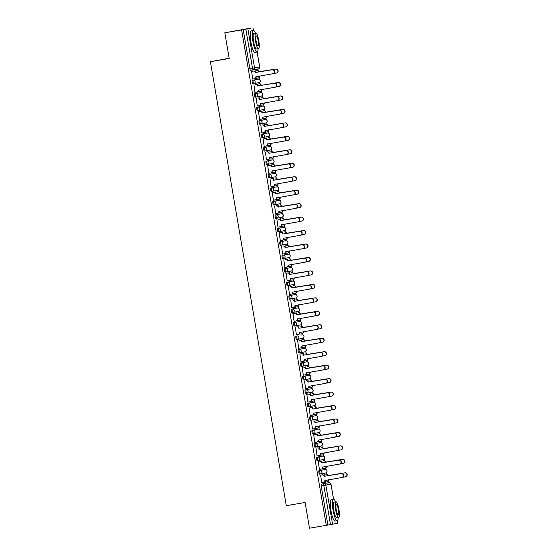 <?xml version="1.0" encoding="UTF-8"?>
<svg xmlns="http://www.w3.org/2000/svg" width="556" height="556" viewBox="0 0 556 556"><rect width="100%" height="100%" fill="white"/><g stroke="black" fill="none" stroke-linecap="round" stroke-linejoin="round"><path stroke-width="0.83" d="M324.065 469.688L318.97 470.696A1.751 0.368 80.4 0 0 318.908 472.489A1.751 0.368 80.4 0 0 319.554 474.143A1.751 0.368 80.4 0 0 319.561 474.143L320.485 473.99A1.751 0.368 -99.6 0 1 319.832 472.336A1.751 0.368 -99.6 0 1 319.895 470.536L324.989 469.528A1.751 0.368 -99.6 0 1 324.996 469.528L324.996 469.528A1.751 1.71 -101.2 0 1 326.977 470.974A1.751 1.71 -101.2 0 1 325.628 472.975A1.751 1.751 0 0 0 327.011 470.939A1.751 1.751 0 0 0 324.996 469.528M321.764 456.226L316.67 457.234A1.751 0.368 80.4 0 0 316.6 459.034A1.751 0.368 80.4 0 0 317.254 460.688A1.751 0.368 80.4 0 0 317.261 460.688L318.185 460.528A1.751 0.368 -99.6 0 1 317.532 458.874A1.751 0.368 -99.6 0 1 317.594 457.074L322.688 456.073A1.751 0.368 -99.6 0 1 322.695 456.073L322.695 456.073A1.751 1.71 -101.2 0 1 324.676 457.512A1.751 1.71 -101.2 0 1 323.328 459.513A1.751 1.751 0 0 0 324.711 457.484A1.751 1.751 0 0 0 322.695 456.073M319.464 442.771L314.369 443.778A1.751 0.368 80.4 0 0 314.3 445.571A1.751 0.368 80.4 0 0 314.953 447.226A1.751 0.368 80.4 0 0 314.96 447.226L315.884 447.066A1.751 0.368 -99.6 0 1 315.231 445.412A1.751 0.368 -99.6 0 1 315.294 443.618L320.388 442.611A1.751 0.368 -99.6 0 1 320.395 442.611L320.395 442.611A1.751 1.71 -101.2 0 1 322.376 444.049A1.751 1.71 -101.2 0 1 321.027 446.058A1.751 1.751 0 0 0 322.41 444.022A1.751 1.751 0 0 0 320.395 442.611M317.163 429.308L312.069 430.316A1.751 0.368 80.4 0 0 311.999 432.109A1.751 0.368 80.4 0 0 312.653 433.763A1.751 0.368 80.4 0 0 312.66 433.763L313.584 433.61A1.751 0.368 -99.6 0 1 312.931 431.956A1.751 0.368 -99.6 0 1 312.993 430.156L318.088 429.156A1.751 0.368 -99.6 0 1 318.095 429.149L317.163 429.308L318.095 429.149A1.751 1.71 -101.2 0 1 320.075 430.594A1.751 1.71 -101.2 0 1 318.727 432.596A1.751 1.751 0 0 0 320.11 430.559A1.751 1.751 0 0 0 318.095 429.149M314.863 415.853L309.768 416.854A1.751 0.368 80.4 0 0 309.699 418.654A1.751 0.368 80.4 0 0 310.352 420.308A1.751 0.368 80.4 0 0 310.359 420.308L311.284 420.148A1.751 0.368 -99.6 0 1 310.63 418.494A1.751 0.368 -99.6 0 1 310.693 416.701L315.787 415.693A1.751 0.368 -99.6 0 1 315.794 415.693L314.863 415.846A1.751 0.368 80.4 0 0 314.863 415.853L315.787 415.693A1.751 1.71 -101.2 0 1 317.775 417.132A1.751 1.71 -101.2 0 1 316.427 419.134A1.751 1.751 0 0 0 317.803 417.104A1.751 1.751 0 0 0 315.794 415.693M312.562 402.391L307.468 403.399A1.751 0.368 80.4 0 0 307.399 405.192A1.751 0.368 80.4 0 0 308.052 406.846A1.751 0.368 80.4 0 0 308.059 406.846L308.983 406.693A1.751 0.368 -99.6 0 1 308.983 406.693A1.751 0.368 -99.6 0 1 308.33 405.032A1.751 0.368 -99.6 0 1 308.392 403.239L313.487 402.231A1.751 0.368 -99.6 0 1 313.494 402.231L313.494 402.231A1.751 1.71 -101.2 0 1 315.474 403.67A1.751 1.71 -101.2 0 1 314.119 405.678A1.751 1.751 0 0 0 315.502 403.642A1.751 1.751 0 0 0 313.494 402.231M310.262 388.929L305.168 389.937A1.751 0.368 80.4 0 0 305.098 391.73A1.751 0.368 80.4 0 0 305.751 393.391A1.751 0.368 80.4 0 0 305.758 393.391L306.683 393.231A1.751 0.368 -99.6 0 1 306.029 391.577A1.751 0.368 -99.6 0 1 306.092 389.777L311.186 388.776A1.751 0.368 -99.6 0 1 311.193 388.776L311.193 388.776A1.751 1.71 -101.2 0 1 313.167 390.215A1.751 1.71 -101.2 0 1 311.819 392.216A1.751 1.751 0 0 0 313.202 390.18A1.751 1.751 0 0 0 311.193 388.776M307.961 375.474L302.867 376.475A1.751 0.368 80.4 0 0 302.798 378.275A1.751 0.368 80.4 0 0 303.451 379.929A1.751 0.368 80.4 0 0 303.458 379.929L304.382 379.769A1.751 0.368 -99.6 0 1 303.729 378.115A1.751 0.368 -99.6 0 1 303.791 376.322L307.961 375.474A1.751 0.368 80.4 0 0 307.961 375.474L308.886 375.314A1.751 1.71 -101.2 0 1 310.867 376.753A1.751 1.71 -101.2 0 1 309.518 378.754A1.751 1.751 0 0 0 310.901 376.725A1.751 1.751 0 0 0 308.886 375.314M305.661 362.012L300.567 363.019A1.751 0.368 80.4 0 0 300.497 364.812A1.751 0.368 80.4 0 0 301.15 366.467L302.082 366.314A1.751 0.368 -99.6 0 1 301.428 364.653A1.751 0.368 -99.6 0 1 301.491 362.859L306.585 361.852A1.751 1.71 -101.2 0 1 308.566 363.29A1.751 1.71 -101.2 0 1 307.218 365.299A1.751 1.751 0 0 0 308.601 363.263A1.751 1.751 0 0 0 306.585 361.852M303.361 348.549L298.266 349.557A1.751 0.368 80.4 0 0 298.197 351.357A1.751 0.368 80.4 0 0 298.85 353.011L299.781 352.851A1.751 0.368 -99.6 0 1 299.128 351.197A1.751 0.368 -99.6 0 1 299.191 349.397L304.285 348.397A1.751 1.71 -101.2 0 1 306.266 349.835A1.751 1.71 -101.2 0 1 304.917 351.837A1.751 1.751 0 0 0 306.3 349.8A1.751 1.751 0 0 0 304.285 348.397M296.55 339.549L297.481 339.389A1.751 0.368 -99.6 0 1 296.828 337.735A1.751 0.368 -99.6 0 1 296.89 335.942L295.966 336.095A1.751 0.368 80.4 0 0 295.896 337.895A1.751 0.368 80.4 0 0 296.55 339.549L297.474 339.389M298.753 321.632L293.658 322.64A1.751 0.368 80.4 0 0 293.596 324.433A1.751 0.368 80.4 0 0 294.249 326.087L295.18 325.934A1.751 0.368 -99.6 0 1 294.527 324.28A1.751 0.368 -99.6 0 1 294.59 322.48L298.76 321.632A1.751 0.368 80.4 0 0 298.753 321.632L299.684 321.472A1.751 1.71 -101.2 0 1 301.665 322.911A1.751 1.71 -101.2 0 1 300.316 324.919A1.751 1.751 0 0 0 301.7 322.883A1.751 1.751 0 0 0 299.684 321.472M296.452 308.17L291.358 309.178A1.751 0.368 80.4 0 0 291.295 310.978A1.751 0.368 80.4 0 0 291.949 312.632L292.88 312.472A1.751 0.368 -99.6 0 1 292.227 310.818A1.751 0.368 -99.6 0 1 292.289 309.018L296.459 308.17A1.751 0.368 80.4 0 0 296.452 308.17L297.384 308.017A1.751 1.71 -101.2 0 1 299.364 309.456A1.751 1.71 -101.2 0 1 298.016 311.457A1.751 1.751 0 0 0 299.399 309.428A1.751 1.751 0 0 0 297.384 308.017M294.152 294.715L289.057 295.716A1.751 0.368 80.4 0 0 288.995 297.516A1.751 0.368 80.4 0 0 289.648 299.17L290.579 299.01A1.751 0.368 -99.6 0 1 289.926 297.356A1.751 0.368 -99.6 0 1 289.989 295.563L294.159 294.715A1.751 0.368 80.4 0 0 294.152 294.715L295.083 294.555A1.751 1.71 -101.2 0 1 297.064 295.994A1.751 1.71 -101.2 0 1 295.716 297.995A1.751 1.751 0 0 0 297.099 295.966A1.751 1.751 0 0 0 295.083 294.555M291.851 281.253L286.757 282.26A1.751 0.368 80.4 0 0 286.694 284.053A1.751 0.368 80.4 0 0 287.348 285.708L288.279 285.555A1.751 0.368 -99.6 0 1 287.626 283.901A1.751 0.368 -99.6 0 1 287.688 282.1L291.858 281.253A1.751 0.368 80.4 0 0 291.851 281.253L292.783 281.093A1.751 1.71 -101.2 0 1 294.763 282.531A1.751 1.71 -101.2 0 1 293.415 284.54A1.751 1.751 0 0 0 294.798 282.504A1.751 1.751 0 0 0 292.783 281.093M284.457 268.798A1.751 0.368 80.4 0 0 284.394 270.598A1.751 0.368 80.4 0 0 285.047 272.252L285.972 272.092A1.751 0.368 -99.6 0 1 285.325 270.438A1.751 0.368 -99.6 0 1 285.388 268.638L290.482 267.638L285.388 268.638A1.751 1.71 78.8 0 1 287.369 270.084A1.751 1.71 -101.2 0 1 285.979 272.092A1.751 0.368 -99.6 0 1 285.972 272.092A1.751 1.751 0 0 0 286.02 272.086L291.115 271.078A1.751 1.71 -101.2 0 0 292.463 269.076A1.751 1.71 -101.2 0 0 290.482 267.638L289.558 267.79A1.751 0.368 80.4 0 0 289.551 267.79M287.25 254.335L282.156 255.336A1.751 0.368 80.4 0 0 282.094 257.136A1.751 0.368 80.4 0 0 282.747 258.79L283.671 258.63A1.751 0.368 -99.6 0 1 283.671 258.63A1.751 0.368 -99.6 0 1 283.025 256.976A1.751 0.368 -99.6 0 1 283.087 255.183L287.257 254.335A1.751 0.368 80.4 0 0 287.25 254.335L288.182 254.175A1.751 1.71 -101.2 0 1 290.162 255.614A1.751 1.71 -101.2 0 1 288.814 257.623A1.751 1.751 0 0 0 290.197 255.586A1.751 1.751 0 0 0 288.182 254.175M284.95 240.873L279.856 241.881A1.751 0.368 80.4 0 0 279.793 243.674A1.751 0.368 80.4 0 0 280.446 245.328L281.371 245.175A1.751 0.368 -99.6 0 1 281.371 245.175A1.751 0.368 -99.6 0 1 280.717 243.521A1.751 0.368 -99.6 0 1 280.787 241.721L284.957 240.873A1.751 0.368 80.4 0 0 284.95 240.873L285.881 240.713A1.751 1.71 -101.2 0 1 287.862 242.159A1.751 1.71 -101.2 0 1 286.514 244.16A1.751 1.751 0 0 0 287.897 242.124A1.751 1.751 0 0 0 285.881 240.713M282.65 227.411L277.555 228.419A1.751 0.368 80.4 0 0 277.493 230.219A1.751 0.368 80.4 0 0 278.146 231.873L279.07 231.713A1.751 0.368 -99.6 0 1 279.07 231.713A1.751 0.368 -99.6 0 1 278.417 230.059A1.751 0.368 -99.6 0 1 278.486 228.266L282.656 227.411A1.751 0.368 80.4 0 0 282.65 227.411L283.581 227.258A1.751 1.71 -101.2 0 1 285.562 228.697A1.751 1.71 -101.2 0 1 284.213 230.698A1.751 1.751 0 0 0 285.596 228.669A1.751 1.751 0 0 0 283.581 227.258M280.349 213.956L275.255 214.963A1.751 0.368 80.4 0 0 275.192 216.757A1.751 0.368 80.4 0 0 275.845 218.411L276.77 218.258A1.751 0.368 -99.6 0 1 276.77 218.258A1.751 0.368 -99.6 0 1 276.117 216.597A1.751 0.368 -99.6 0 1 276.186 214.804L280.349 213.956A1.751 0.368 80.4 0 0 280.349 213.956L281.28 213.796A1.751 1.71 -101.2 0 1 283.261 215.235A1.751 1.71 -101.2 0 1 281.913 217.243A1.751 1.751 0 0 0 283.296 215.207A1.751 1.751 0 0 0 281.28 213.796M278.056 200.494A1.751 0.368 80.4 0 0 278.049 200.494L272.954 201.501A1.751 0.368 80.4 0 0 272.892 203.294A1.751 0.368 80.4 0 0 273.545 204.955A1.751 0.368 80.4 0 0 273.545 204.949L274.469 204.796A1.751 0.368 -99.6 0 1 273.816 203.142A1.751 0.368 -99.6 0 1 273.886 201.341L278.98 200.341A1.751 0.368 -99.6 0 1 278.98 200.334L278.049 200.494L278.98 200.334A1.751 1.71 -101.2 0 1 280.961 201.779A1.751 1.71 -101.2 0 1 279.612 203.781A1.751 1.751 0 0 0 280.995 201.745A1.751 1.751 0 0 0 278.98 200.334M275.748 187.038L270.654 188.039A1.751 0.368 80.4 0 0 270.591 189.839A1.751 0.368 80.4 0 0 271.245 191.493L272.169 191.333A1.751 0.368 -99.6 0 1 272.169 191.333A1.751 0.368 -99.6 0 1 271.516 189.679A1.751 0.368 -99.6 0 1 271.585 187.886L275.748 187.038A1.751 0.368 80.4 0 0 275.748 187.038L276.68 186.879A1.751 1.71 -101.2 0 1 278.66 188.317A1.751 1.71 -101.2 0 1 277.312 190.319A1.751 1.751 0 0 0 278.695 188.289A1.751 1.751 0 0 0 276.68 186.879M273.448 173.576L268.353 174.584A1.751 0.368 80.4 0 0 268.291 176.377A1.751 0.368 80.4 0 0 268.944 178.031L269.868 177.878A1.751 0.368 -99.6 0 1 269.868 177.878A1.751 0.368 -99.6 0 1 269.215 176.217A1.751 0.368 -99.6 0 1 269.285 174.424L273.448 173.576A1.751 0.368 80.4 0 0 273.448 173.576L274.379 173.416A1.751 1.71 -101.2 0 1 276.36 174.855A1.751 1.71 -101.2 0 1 275.011 176.864A1.751 1.751 0 0 0 276.395 174.827A1.751 1.751 0 0 0 274.379 173.416M271.147 160.114L266.053 161.122A1.751 0.368 80.4 0 0 265.99 162.915A1.751 0.368 80.4 0 0 266.644 164.576L267.568 164.416A1.751 0.368 -99.6 0 1 266.915 162.762A1.751 0.368 -99.6 0 1 266.984 160.962L271.147 160.114A1.751 0.368 80.4 0 0 271.147 160.114L272.079 159.961A1.751 1.71 -101.2 0 1 274.059 161.4A1.751 1.71 -101.2 0 1 272.711 163.401A1.751 1.751 0 0 0 274.094 161.365A1.751 1.751 0 0 0 272.079 159.961M268.847 146.659L263.752 147.66A1.751 0.368 80.4 0 0 263.69 149.46A1.751 0.368 80.4 0 0 264.343 151.114L265.268 150.954A1.751 0.368 -99.6 0 1 264.614 149.3A1.751 0.368 -99.6 0 1 264.684 147.507L268.847 146.659A1.751 0.368 80.4 0 0 268.847 146.659L269.778 146.499A1.751 1.71 -101.2 0 1 271.759 147.938A1.751 1.71 -101.2 0 1 270.411 149.939A1.751 1.751 0 0 0 271.794 147.91A1.751 1.751 0 0 0 269.778 146.499M266.553 133.197A1.751 0.368 80.4 0 0 266.546 133.197L261.452 134.204A1.751 0.368 80.4 0 0 261.389 135.998A1.751 0.368 80.4 0 0 262.043 137.652L262.967 137.499A1.751 0.368 -99.6 0 1 262.314 135.845A1.751 0.368 -99.6 0 1 262.383 134.045L267.478 133.037A1.751 1.71 -101.2 0 1 269.458 134.476A1.751 1.71 -101.2 0 1 268.11 136.484A1.751 1.751 0 0 0 269.493 134.448A1.751 1.751 0 0 0 267.478 133.037M264.246 119.735L259.152 120.742A1.751 0.368 80.4 0 0 259.089 122.542A1.751 0.368 80.4 0 0 259.742 124.196L260.667 124.037A1.751 0.368 -99.6 0 1 260.013 122.383A1.751 0.368 -99.6 0 1 260.076 120.582L265.17 119.582A1.751 0.368 -99.6 0 1 265.177 119.582L264.246 119.735A1.751 0.368 80.4 0 0 264.246 119.735L265.177 119.582A1.751 1.71 -101.2 0 1 267.158 121.02A1.751 1.71 -101.2 0 1 265.81 123.022A1.751 1.751 0 0 0 267.193 120.986A1.751 1.751 0 0 0 265.177 119.582M261.945 106.279L256.851 107.28A1.751 0.368 80.4 0 0 256.789 109.08A1.751 0.368 80.4 0 0 257.435 110.734A1.751 0.368 80.4 0 0 257.442 110.734L258.366 110.574A1.751 0.368 -99.6 0 1 257.713 108.92A1.751 0.368 -99.6 0 1 257.775 107.127L262.87 106.12A1.751 0.368 -99.6 0 1 262.877 106.12L262.877 106.12A1.751 1.71 -101.2 0 1 264.858 107.558A1.751 1.71 -101.2 0 1 263.509 109.56A1.751 1.751 0 0 0 264.892 107.53A1.751 1.751 0 0 0 262.877 106.12M259.645 92.817L254.551 93.825A1.751 0.368 80.4 0 0 254.488 95.618A1.751 0.368 80.4 0 0 255.135 97.272A1.751 0.368 80.4 0 0 255.141 97.272L256.066 97.119A1.751 0.368 -99.6 0 1 255.412 95.465A1.751 0.368 -99.6 0 1 255.475 93.665L260.569 92.657A1.751 0.368 -99.6 0 1 260.576 92.657L260.569 92.657A1.751 1.71 -101.2 0 1 262.557 94.096A1.751 1.71 -101.2 0 1 261.209 96.105A1.751 1.751 0 0 0 262.592 94.068A1.751 1.751 0 0 0 260.576 92.657M257.345 79.355L252.25 80.363A1.751 0.368 80.4 0 0 252.181 82.163A1.751 0.368 80.4 0 0 252.834 83.817A1.751 0.368 80.4 0 0 252.841 83.817L253.765 83.657A1.751 0.368 -99.6 0 1 253.112 82.003A1.751 0.368 -99.6 0 1 253.175 80.203L258.269 79.202A1.751 0.368 -99.6 0 1 258.276 79.202L258.276 79.202A1.751 1.71 -101.2 0 1 260.257 80.641A1.751 1.71 -101.2 0 1 258.908 82.642A1.751 1.751 0 0 0 260.291 80.613A1.751 1.751 0 0 0 258.276 79.202M328.325 482.817L328.096 481.447M326.858 474.205L326.56 472.461M326.087 469.695L325.795 467.992M324.558 460.75L324.259 458.999M323.787 456.24L323.495 454.53M322.251 447.288L321.959 445.544M321.486 442.778L321.194 441.068M319.95 433.826L319.651 432.082M319.186 429.322L318.887 427.613M317.65 420.371L317.351 418.626M316.878 415.86L316.586 414.15M315.349 406.909L315.05 405.164M314.578 402.398L314.286 400.688M313.049 393.446L312.75 391.702M312.277 388.943L311.985 387.233M310.748 379.991L310.45 378.247M309.977 375.481L309.685 373.771M308.448 366.529L308.149 364.785M307.676 362.019L307.385 360.309M306.147 353.074L305.849 351.322M305.376 348.563L305.084 346.854M303.847 339.612L303.548 337.867M303.076 335.101L302.784 333.391M301.547 326.15L301.248 324.405M300.775 321.639L300.483 319.929M299.246 312.694L298.947 310.943M298.475 308.184L298.183 306.474M296.946 299.232L296.647 297.488M296.174 294.722L295.882 293.012M294.645 285.77L294.346 284.026M293.874 281.26L293.582 279.55M292.345 272.315L292.046 270.563M291.573 267.804L291.281 266.095M290.044 258.853L289.745 257.108M289.273 254.342L288.981 252.632M287.744 245.391L287.445 243.646M286.972 240.887L286.681 239.177M285.443 231.935L285.145 230.191M284.672 227.425L284.38 225.715M283.143 218.473L282.844 216.729M282.372 213.963L282.08 212.253M280.843 205.011L280.544 203.267M280.071 200.507L279.779 198.798M278.542 191.556L278.243 189.811M277.771 187.045L277.479 185.336M276.242 178.094L275.943 176.349M275.47 173.583L275.178 171.874M273.941 164.632L273.642 162.887M273.17 160.128L272.878 158.418M271.641 151.176L271.342 149.432M270.869 146.666L270.577 144.956M269.34 137.714L269.041 135.97M268.569 133.204L268.277 131.494M267.04 124.259L266.741 122.508M266.268 119.748L265.976 118.039M264.739 110.797L264.441 109.052M263.968 106.286L263.676 104.577M262.439 97.335L262.14 95.59M261.667 92.824L261.376 91.114M260.132 83.88L259.84 82.128M259.367 79.369L259.075 77.659M257.831 70.417L257.595 69.034M250.617 28.196L247.865 28.815L254.544 67.901L259.638 66.894L257.101 52.035M229.169 58.248L210.397 61.688L229.211 58.491L224.819 32.783L241.61 29.927L326.296 525.35L309.497 528.2L305.105 502.492L286.291 505.682L210.397 61.688M224.819 32.783L250.61 28.154M321.271 484.151L326.365 483.15A1.751 0.368 80.4 0 0 326.365 483.15L328.978 482.705A1.751 0.368 -99.6 0 1 328.985 482.705L321.271 484.151A1.751 0.368 -99.6 0 0 321.208 485.951L323.821 485.506A1.751 0.368 -99.6 0 1 323.884 483.713A1.751 1.71 -101.2 0 1 325.872 485.152L332.551 524.232L330.5 524.593L323.821 485.506L330.959 484.137A1.751 1.71 -101.2 0 0 328.978 482.705L326.365 483.15M337.214 520.708L337.68 523.217L332.551 524.232M326.296 525.35L330.5 524.593M243.201 29.614L249.88 68.701A1.751 0.368 80.4 0 0 250.534 70.355L253.147 69.91A1.751 0.368 -99.6 0 1 252.5 68.256L245.821 29.169L241.61 29.927M245.821 29.169L247.865 28.815M252.667 79.119L251.618 71.349M256.267 78.41L256.08 77.305M257.518 84.095L257.463 85.388M253.918 84.804L254.968 92.574M258.568 91.872L258.38 90.767M259.819 97.557L259.763 98.85M256.219 98.266L257.268 106.036M260.868 105.327L260.681 104.222M262.119 111.012L262.064 112.312M258.519 111.728L259.569 119.491M263.169 118.789L262.981 117.684M264.42 124.474L264.364 125.767M260.82 125.183L261.869 132.953M265.469 132.252L265.281 131.146M266.72 137.937L266.665 139.229M263.12 138.646L264.169 146.416M267.777 145.707L267.582 144.602M269.021 151.392L268.965 152.691M265.42 152.108L266.47 159.871M270.077 159.169L269.882 158.064M271.328 164.854L271.265 166.147M267.728 165.563L268.77 173.333M272.377 172.631L272.183 171.526M273.628 178.316L273.566 179.609M270.028 179.025L271.071 186.788M274.678 186.086L274.483 184.981M275.929 191.771L275.866 193.064M272.329 192.48L273.371 200.25M276.784 198.443L276.971 199.541M278.229 205.233L278.167 206.526M274.629 205.942L275.672 213.712M279.091 211.905L279.279 212.997M280.53 218.689L280.467 219.988M276.93 219.405L277.979 227.168M281.579 226.466L281.392 225.361M282.83 232.151L282.768 233.444M279.23 232.86L280.28 240.63M283.88 239.928L283.692 238.823M285.131 245.613L285.068 246.906M281.531 246.322L282.58 254.092M285.993 252.278L286.18 253.376M287.431 259.068L287.369 260.368M283.831 259.784L284.88 267.547M288.481 266.845L288.293 265.74M289.732 272.53L289.669 273.823M286.131 273.239L287.181 281.009M290.781 280.307L290.593 279.202M292.032 285.993L291.976 287.285M288.432 286.701L289.481 294.471M292.894 292.658L293.081 293.756M294.332 299.448L294.277 300.747M290.732 300.164L291.782 307.927M295.382 307.225L295.194 306.12M296.633 312.91L296.577 314.203M293.033 313.619L294.082 321.389M297.682 320.687L297.495 319.582M298.933 326.372L298.878 327.665M295.333 327.081L296.383 334.851M299.795 333.037L299.983 334.135M301.234 339.827L301.178 341.127M297.634 340.543L298.683 348.306M302.283 347.604L302.096 346.499M303.534 353.289L303.479 354.582M299.934 353.998L300.984 361.768M304.584 361.066L304.396 359.961M305.835 366.752L305.779 368.044M302.235 367.46L303.284 375.224M306.697 373.417L306.884 374.515M308.135 380.207L308.08 381.499M304.535 380.916L305.585 388.686M309.185 387.984L308.997 386.879M310.436 393.669L310.38 394.962M306.836 394.378L307.885 402.148M311.485 401.446L311.297 400.341M312.736 407.131L312.68 408.424M309.136 407.84L310.185 415.603M313.598 413.796L313.786 414.894M315.037 420.586L314.981 421.879M311.436 421.295L312.486 429.065M316.086 428.363L315.898 427.258M317.337 434.048L317.281 435.341M313.737 434.757L314.786 442.527M318.386 441.818L318.199 440.72M319.637 447.504L319.582 448.803M316.037 448.219L317.087 455.983M320.499 454.176L320.687 455.274M321.938 460.966L321.882 462.258M318.338 461.675L319.387 469.445M322.987 468.743L322.8 467.638M324.238 474.428L324.183 475.721M320.638 475.137L321.688 482.907M255.218 70.633L255.162 71.932M327.887 525.038L321.208 485.951M250.534 70.355A1.751 0.368 80.4 0 0 250.541 70.355L253.154 69.91A1.751 1.751 0 0 0 253.195 69.903A1.751 1.71 78.8 0 1 253.154 69.91M325.1 481.093L325.288 482.198M252.66 79.077L254.453 78.771A1.751 1.71 -101.2 0 0 255.843 76.763L272.697 73.767A2.015 1.967 -101.2 0 0 274.296 71.425A2.015 1.967 -101.2 0 0 272.023 69.799L255.121 72.537A1.751 1.71 -101.2 0 0 253.14 71.092L253.376 71.05A1.751 1.71 78.8 0 1 255.357 72.488L272.252 69.75A2.015 1.967 78.8 0 1 274.532 71.383A2.015 1.967 78.8 0 1 272.933 73.719L272.801 73.746M256.059 76.589L256.08 76.714A1.751 1.71 78.8 0 1 254.683 78.73L254.537 78.757M251.347 71.39L253.376 71.05M251.347 71.397L253.14 71.092M258.978 71.905L258.721 71.821A1.751 1.71 -101.2 0 0 256.74 70.383L256.976 70.341A1.751 1.71 78.8 0 1 258.957 71.78L275.852 69.041A2.015 1.967 78.8 0 1 278.132 70.675A2.015 1.967 78.8 0 1 276.534 73.01L276.401 73.038M256.26 78.368L258.053 78.062A1.751 1.71 -101.2 0 0 259.443 76.054L259.437 76.019M273.496 73.531L276.297 73.058A2.015 1.967 -101.2 0 0 277.896 70.716A2.015 1.967 -101.2 0 0 275.623 69.09L258.742 71.953M259.673 75.977L259.68 76.005A1.751 1.71 78.8 0 1 258.283 78.014L258.137 78.048M254.961 92.539L256.754 92.233A1.751 1.71 -101.2 0 0 258.144 90.218L274.998 87.229A2.015 1.967 -101.2 0 0 276.596 84.887A2.015 1.967 -101.2 0 0 274.323 83.261L257.421 85.992A1.751 1.71 -101.2 0 0 255.44 84.554L255.677 84.505A1.751 1.71 78.8 0 1 257.657 85.951L274.553 83.212A2.015 1.967 78.8 0 1 276.832 84.839A2.015 1.967 78.8 0 1 275.234 87.181L275.102 87.209M258.359 90.051L258.38 90.176A1.751 1.71 78.8 0 1 256.99 92.185L256.837 92.213M257.261 105.994L259.054 105.696A1.751 1.71 -101.2 0 0 260.444 103.68L277.298 100.685A2.015 1.967 -101.2 0 0 278.897 98.349A2.015 1.967 -101.2 0 0 276.624 96.716L259.721 99.454A1.751 1.71 -101.2 0 0 257.741 98.016L257.977 97.967A1.751 1.71 78.8 0 1 259.958 99.406L276.853 96.674A2.015 1.967 78.8 0 1 279.133 98.301A2.015 1.967 78.8 0 1 277.534 100.643L277.402 100.664M260.66 103.513L260.681 103.631A1.751 1.71 78.8 0 1 259.291 105.647L259.145 105.675M257.247 84.144L259.277 83.796A1.751 1.71 78.8 0 1 261.257 85.235L261.021 85.283A1.751 1.71 -101.2 0 0 259.04 83.845L257.247 84.151M258.561 91.823L260.354 91.525A1.751 1.71 -101.2 0 0 261.744 89.509L261.737 89.481M275.797 86.993L278.598 86.514A2.015 1.967 -101.2 0 0 280.196 84.178A2.015 1.967 -101.2 0 0 277.924 82.545L261.042 85.415M261.278 85.367L278.153 82.503A2.015 1.967 78.8 0 1 280.433 84.13A2.015 1.967 78.8 0 1 278.834 86.472L278.702 86.5M261.973 89.44L261.98 89.467A1.751 1.71 78.8 0 1 260.59 91.476L260.444 91.504M263.579 98.829L263.322 98.746A1.751 1.71 -101.2 0 0 261.341 97.3L261.577 97.258A1.751 1.71 78.8 0 1 263.558 98.697L280.453 95.959A2.015 1.967 78.8 0 1 282.733 97.592A2.015 1.967 78.8 0 1 281.134 99.927L281.002 99.955M260.861 105.286L262.654 104.98A1.751 1.71 -101.2 0 0 264.044 102.971L264.037 102.936M278.097 100.455L280.898 99.976A2.015 1.967 -101.2 0 0 282.497 97.634A2.015 1.967 -101.2 0 0 280.224 96.007L263.342 98.871M264.274 102.895L264.281 102.923A1.751 1.71 78.8 0 1 262.891 104.938L262.745 104.966M255.482 33.221A10.939 2.293 80.4 0 0 253.397 30.469A10.939 2.293 80.4 0 0 252.98 41.7A10.939 2.293 80.4 0 0 257.06 52.042A10.939 2.293 80.4 0 0 258.116 48.754M253.397 30.469L251.291 30.823A10.939 2.293 80.4 0 0 250.874 42.054A10.939 2.293 80.4 0 0 254.954 52.403L257.06 52.042M258.491 48.692L256.545 49.025A7.881 1.654 -99.6 0 1 253.612 41.575A7.881 1.654 -99.6 0 1 253.911 33.485L255.85 33.158A7.881 1.654 80.4 0 0 255.551 41.248A7.881 1.654 80.4 0 0 258.491 48.692A7.881 1.654 80.4 0 0 258.79 40.609A7.881 1.654 80.4 0 0 255.85 33.158M258.213 40.72A5.073 1.063 80.4 0 0 256.323 35.918A5.073 1.063 80.4 0 0 256.128 41.13A5.073 1.063 80.4 0 0 258.019 45.933A5.073 1.063 80.4 0 0 258.213 40.72M335.595 501.894A10.939 2.293 80.4 0 0 333.51 499.142A10.939 2.293 80.4 0 0 333.093 510.373A10.939 2.293 80.4 0 0 337.172 520.715A10.939 2.293 80.4 0 0 338.229 517.428M333.51 499.142L331.404 499.496A10.939 2.293 80.4 0 0 330.98 510.728A10.939 2.293 80.4 0 0 335.066 521.076L337.172 520.715M338.604 517.365L336.658 517.692A7.881 1.654 -99.6 0 1 333.725 510.248A7.881 1.654 -99.6 0 1 334.024 502.158L335.963 501.832A7.881 1.654 80.4 0 0 335.664 509.921A7.881 1.654 80.4 0 0 338.604 517.365A7.881 1.654 80.4 0 0 338.903 509.282A7.881 1.654 80.4 0 0 335.963 501.832M338.326 509.393A5.073 1.063 80.4 0 0 336.436 504.591A5.073 1.063 80.4 0 0 336.241 509.803A5.073 1.063 80.4 0 0 338.131 514.606A5.073 1.063 80.4 0 0 338.326 509.393M259.562 119.457L261.355 119.151A1.751 1.71 -101.2 0 0 262.745 117.142L279.599 114.147A2.015 1.967 -101.2 0 0 281.197 111.805A2.015 1.967 -101.2 0 0 278.924 110.178L262.022 112.91A1.751 1.71 -101.2 0 0 260.041 111.471L260.277 111.429A1.751 1.71 78.8 0 1 262.258 112.868L279.154 110.13A2.015 1.967 78.8 0 1 281.433 111.763A2.015 1.967 78.8 0 1 279.835 114.098L279.703 114.126M262.96 116.969L262.981 117.094A1.751 1.71 78.8 0 1 261.591 119.109L261.445 119.137M258.248 111.77L260.277 111.429M258.248 111.777L260.041 111.471M261.862 132.919L263.655 132.613A1.751 1.71 -101.2 0 0 265.045 130.597L281.899 127.609A2.015 1.967 -101.2 0 0 283.497 125.267A2.015 1.967 -101.2 0 0 281.225 123.64L264.322 126.372A1.751 1.71 -101.2 0 0 262.342 124.933L262.578 124.885A1.751 1.71 78.8 0 1 264.559 126.323L281.454 123.592A2.015 1.967 78.8 0 1 283.734 125.218A2.015 1.967 78.8 0 1 282.135 127.56L282.003 127.588M265.261 130.431L265.281 130.556A1.751 1.71 78.8 0 1 263.891 132.564L263.746 132.592M264.163 146.374L265.956 146.075A1.751 1.71 -101.2 0 0 267.346 144.06L284.199 141.064A2.015 1.967 -101.2 0 0 285.798 138.729A2.015 1.967 -101.2 0 0 283.525 137.096L266.623 139.834A1.751 1.71 -101.2 0 0 264.642 138.395L264.878 138.347A1.751 1.71 78.8 0 1 266.859 139.785L283.762 137.054A2.015 1.967 78.8 0 1 286.034 138.68A2.015 1.967 78.8 0 1 284.436 141.022L284.304 141.043M267.561 143.893L267.582 144.011A1.751 1.71 78.8 0 1 266.192 146.026L266.046 146.054M265.879 112.284L265.622 112.201A1.751 1.71 -101.2 0 0 263.641 110.762L263.878 110.713A1.751 1.71 78.8 0 1 265.858 112.159L282.754 109.421A2.015 1.967 78.8 0 1 285.033 111.047A2.015 1.967 78.8 0 1 283.435 113.389L283.303 113.417M263.162 118.748L264.955 118.442A1.751 1.71 -101.2 0 0 266.345 116.433L266.345 116.399M280.398 113.91L283.199 113.438A2.015 1.967 -101.2 0 0 284.797 111.096A2.015 1.967 -101.2 0 0 282.524 109.469L265.65 112.333M266.574 116.357L266.581 116.385A1.751 1.71 78.8 0 1 265.191 118.393L265.045 118.428M264.149 124.523L266.178 124.176A1.751 1.71 78.8 0 1 268.159 125.614L267.922 125.663A1.751 1.71 -101.2 0 0 265.942 124.224L264.156 124.523M265.462 132.203L267.255 131.904A1.751 1.71 -101.2 0 0 268.645 129.889L268.645 129.854M282.698 127.373L285.499 126.893A2.015 1.967 -101.2 0 0 287.098 124.558A2.015 1.967 -101.2 0 0 284.825 122.925L267.95 125.788M268.18 125.746L285.061 122.883A2.015 1.967 78.8 0 1 287.334 124.509A2.015 1.967 78.8 0 1 285.735 126.851L285.603 126.879M268.875 129.819L268.882 129.847A1.751 1.71 78.8 0 1 267.492 131.855L267.346 131.883M270.48 139.202L270.223 139.118A1.751 1.71 -101.2 0 0 268.242 137.679L268.478 137.638A1.751 1.71 78.8 0 1 270.459 139.076L287.362 136.338A2.015 1.967 78.8 0 1 289.634 137.971A2.015 1.967 78.8 0 1 288.036 140.307L287.904 140.334M267.763 145.665L269.556 145.359A1.751 1.71 -101.2 0 0 270.946 143.351L270.946 143.316M284.999 140.828L287.8 140.355A2.015 1.967 -101.2 0 0 289.398 138.013A2.015 1.967 -101.2 0 0 287.125 136.387L270.251 139.25M271.175 143.274L271.182 143.302A1.751 1.71 78.8 0 1 269.792 145.318L269.646 145.345M266.463 159.836L268.256 159.53A1.751 1.71 -101.2 0 0 269.646 157.522L286.507 154.526A2.015 1.967 -101.2 0 0 288.098 152.184A2.015 1.967 -101.2 0 0 285.826 150.558L268.923 153.289A1.751 1.71 -101.2 0 0 266.943 151.851L267.179 151.809A1.751 1.71 78.8 0 1 269.16 153.248L286.062 150.509A2.015 1.967 78.8 0 1 288.335 152.142A2.015 1.967 78.8 0 1 286.736 154.478L286.604 154.505M269.862 157.348L269.882 157.473A1.751 1.71 78.8 0 1 268.492 159.489L268.346 159.516M265.149 152.149L267.179 151.809M265.156 152.156L266.943 151.851M272.781 152.664L272.523 152.58A1.751 1.71 -101.2 0 0 270.543 151.142L270.779 151.093A1.751 1.71 78.8 0 1 272.76 152.532L289.662 149.8A2.015 1.967 78.8 0 1 291.935 151.427A2.015 1.967 78.8 0 1 290.336 153.769L290.204 153.797M270.063 159.127L271.856 158.821A1.751 1.71 -101.2 0 0 273.246 156.806L273.482 156.764A1.751 1.71 78.8 0 1 272.092 158.773L271.947 158.801M287.299 154.29L290.107 153.817A2.015 1.967 -101.2 0 0 291.698 151.475A2.015 1.967 -101.2 0 0 289.426 149.849L272.551 152.712M268.763 173.298L270.557 172.992A1.751 1.71 -101.2 0 0 271.947 170.977L288.807 167.988A2.015 1.967 -101.2 0 0 290.399 165.646A2.015 1.967 -101.2 0 0 288.126 164.02L271.224 166.751A1.751 1.71 -101.2 0 0 269.243 165.313L269.479 165.264A1.751 1.71 78.8 0 1 271.46 166.703L288.362 163.971A2.015 1.967 78.8 0 1 290.635 165.598A2.015 1.967 78.8 0 1 289.037 167.94L288.905 167.968M272.162 170.81L272.183 170.935A1.751 1.71 78.8 0 1 270.793 172.944L270.647 172.972M267.45 165.612L269.479 165.264M267.457 165.618L269.243 165.313M275.081 166.126L274.824 166.042A1.751 1.71 -101.2 0 0 272.843 164.604L273.079 164.555A1.751 1.71 78.8 0 1 275.06 165.994L291.963 163.262A2.015 1.967 78.8 0 1 294.235 164.889A2.015 1.967 78.8 0 1 292.637 167.231L292.505 167.252M272.37 172.582L274.157 172.284A1.751 1.71 -101.2 0 0 275.547 170.268L275.547 170.233M289.6 167.752L292.407 167.273A2.015 1.967 -101.2 0 0 293.999 164.937A2.015 1.967 -101.2 0 0 291.726 163.304L274.852 166.168M275.547 170.268L275.783 170.219A1.751 1.71 78.8 0 1 274.393 172.235L274.247 172.263M271.071 186.753L272.857 186.448A1.751 1.71 -101.2 0 0 274.247 184.439L291.108 181.444A2.015 1.967 -101.2 0 0 292.699 179.108A2.015 1.967 -101.2 0 0 290.427 177.475L273.531 180.213A1.751 1.71 -101.2 0 0 271.543 178.775L271.78 178.726A1.751 1.71 78.8 0 1 273.76 180.165L290.663 177.434A2.015 1.967 78.8 0 1 292.936 179.06A2.015 1.967 78.8 0 1 291.337 181.402L291.205 181.423M274.462 184.272L274.483 184.39A1.751 1.71 78.8 0 1 273.093 186.406L272.947 186.434M277.381 179.581L277.131 179.498A1.751 1.71 -101.2 0 0 275.144 178.059L275.38 178.017A1.751 1.71 78.8 0 1 277.361 179.456L294.263 176.718A2.015 1.967 78.8 0 1 296.536 178.351A2.015 1.967 78.8 0 1 294.937 180.686L294.805 180.714M274.671 186.045L276.457 185.739A1.751 1.71 -101.2 0 0 277.854 183.73L277.847 183.695M291.9 181.207L294.708 180.735A2.015 1.967 -101.2 0 0 296.299 178.393A2.015 1.967 -101.2 0 0 294.027 176.766L277.152 179.63M278.083 183.654L278.083 183.682A1.751 1.71 78.8 0 1 276.693 185.697L276.547 185.725M273.371 200.216L275.157 199.91A1.751 1.71 -101.2 0 0 276.554 197.901L293.408 194.906A2.015 1.967 -101.2 0 0 295 192.564A2.015 1.967 -101.2 0 0 292.727 190.937L275.832 193.669A1.751 1.71 -101.2 0 0 273.844 192.23L274.08 192.188A1.751 1.71 78.8 0 1 276.061 193.627L292.963 190.889A2.015 1.967 78.8 0 1 295.236 192.522A2.015 1.967 78.8 0 1 293.637 194.857L293.505 194.885M276.763 197.727L276.784 197.853A1.751 1.71 78.8 0 1 275.394 199.861L275.248 199.896M272.058 192.529L274.08 192.188M272.058 192.536L273.844 192.23M279.682 193.043L279.432 192.96A1.751 1.71 -101.2 0 0 277.444 191.521L277.68 191.472A1.751 1.71 78.8 0 1 279.661 192.911L296.563 190.18A2.015 1.967 78.8 0 1 298.836 191.806A2.015 1.967 78.8 0 1 297.238 194.148L297.106 194.176M276.971 199.507L278.758 199.201A1.751 1.71 -101.2 0 0 280.154 197.185L280.384 197.144A1.751 1.71 78.8 0 1 278.994 199.152L278.848 199.18M294.2 194.669L297.008 194.197A2.015 1.967 -101.2 0 0 298.6 191.855A2.015 1.967 -101.2 0 0 296.327 190.228L279.453 193.092M275.672 213.671L277.458 213.372A1.751 1.71 -101.2 0 0 278.855 211.356L295.709 208.368A2.015 1.967 -101.2 0 0 297.3 206.026A2.015 1.967 -101.2 0 0 295.027 204.393L278.132 207.131A1.751 1.71 -101.2 0 0 276.144 205.692L276.381 205.644A1.751 1.71 78.8 0 1 278.361 207.082L295.264 204.351A2.015 1.967 78.8 0 1 297.536 205.977A2.015 1.967 78.8 0 1 295.938 208.319L295.806 208.347M279.063 211.19L279.084 211.315A1.751 1.71 78.8 0 1 277.694 213.323L277.548 213.351M281.982 206.505L281.732 206.422A1.751 1.71 -101.2 0 0 279.744 204.983L279.981 204.935A1.751 1.71 78.8 0 1 281.961 206.373L298.864 203.642A2.015 1.967 78.8 0 1 301.137 205.268A2.015 1.967 78.8 0 1 299.538 207.61L299.406 207.631M279.272 212.962L281.058 212.663A1.751 1.71 -101.2 0 0 282.455 210.648L282.448 210.613M296.501 208.132L299.309 207.652A2.015 1.967 -101.2 0 0 300.9 205.317A2.015 1.967 -101.2 0 0 298.628 203.684L281.753 206.547M282.455 210.648L282.684 210.599A1.751 1.71 78.8 0 1 281.294 212.614L281.148 212.642M277.972 227.133L279.758 226.827A1.751 1.71 -101.2 0 0 281.155 224.819L298.009 221.823A2.015 1.967 -101.2 0 0 299.601 219.488A2.015 1.967 -101.2 0 0 297.328 217.855L280.433 220.593A1.751 1.71 -101.2 0 0 278.445 219.154L278.681 219.106A1.751 1.71 78.8 0 1 280.662 220.544L297.564 217.806A2.015 1.967 78.8 0 1 299.837 219.439A2.015 1.967 78.8 0 1 298.238 221.781L298.106 221.802M281.364 224.652L281.385 224.77A1.751 1.71 78.8 0 1 279.995 226.785L279.849 226.813M284.283 219.961L284.033 219.877A1.751 1.71 -101.2 0 0 282.045 218.439L282.281 218.397A1.751 1.71 78.8 0 1 284.262 219.835L301.164 217.097A2.015 1.967 78.8 0 1 303.437 218.73A2.015 1.967 78.8 0 1 301.839 221.066L301.706 221.093M281.572 226.424L283.358 226.118A1.751 1.71 -101.2 0 0 284.755 224.11L284.748 224.075M298.808 221.587L301.609 221.114A2.015 1.967 -101.2 0 0 303.201 218.772A2.015 1.967 -101.2 0 0 300.928 217.146L284.053 220.009M284.985 224.033L284.985 224.061A1.751 1.71 78.8 0 1 283.595 226.077L283.449 226.104M280.273 240.595L282.059 240.289A1.751 1.71 -101.2 0 0 283.456 238.281L300.31 235.285A2.015 1.967 -101.2 0 0 301.908 232.943A2.015 1.967 -101.2 0 0 299.628 231.317L282.733 234.048A1.751 1.71 -101.2 0 0 280.745 232.61L280.982 232.568A1.751 1.71 78.8 0 1 282.962 234.006L299.865 231.268A2.015 1.967 78.8 0 1 302.137 232.901A2.015 1.967 78.8 0 1 300.539 235.237L300.407 235.264M283.664 238.107L283.685 238.232A1.751 1.71 78.8 0 1 282.295 240.241L282.149 240.275M278.959 232.908L280.982 232.568M278.959 232.915L280.745 232.61M286.59 233.423L286.333 233.339A1.751 1.71 -101.2 0 0 284.345 231.901L284.582 231.852A1.751 1.71 78.8 0 1 286.562 233.291L303.465 230.559A2.015 1.967 78.8 0 1 305.737 232.186A2.015 1.967 78.8 0 1 304.139 234.528L304.007 234.556M283.873 239.886L285.659 239.58A1.751 1.71 -101.2 0 0 287.056 237.565L287.049 237.537M301.109 235.049L303.91 234.576A2.015 1.967 -101.2 0 0 305.508 232.234A2.015 1.967 -101.2 0 0 303.228 230.601L286.354 233.471M287.285 237.495L287.285 237.523A1.751 1.71 78.8 0 1 285.895 239.532L285.749 239.56M282.573 254.05L284.359 253.751A1.751 1.71 -101.2 0 0 285.756 251.736L302.61 248.74A2.015 1.967 -101.2 0 0 304.208 246.405A2.015 1.967 -101.2 0 0 301.929 244.772L285.033 247.51A1.751 1.71 -101.2 0 0 283.046 246.072L283.282 246.023A1.751 1.71 78.8 0 1 285.263 247.462L302.165 244.73A2.015 1.967 78.8 0 1 304.438 246.357A2.015 1.967 78.8 0 1 302.839 248.699L302.707 248.727M285.965 251.569L285.986 251.694A1.751 1.71 78.8 0 1 284.596 253.703L284.45 253.731M288.891 246.885L288.633 246.801A1.751 1.71 -101.2 0 0 286.646 245.363L286.882 245.314A1.751 1.71 78.8 0 1 288.863 246.753L305.765 244.014A2.015 1.967 78.8 0 1 308.038 245.648A2.015 1.967 78.8 0 1 306.439 247.99L306.307 248.011M286.173 253.341L287.959 253.036A1.751 1.71 -101.2 0 0 289.356 251.027L289.349 250.992M303.409 248.511L306.21 248.032A2.015 1.967 -101.2 0 0 307.809 245.696A2.015 1.967 -101.2 0 0 305.529 244.063L288.654 246.927M289.356 251.027L289.586 250.978A1.751 1.71 78.8 0 1 288.196 252.994L288.05 253.022M284.874 267.512L286.66 267.207A1.751 1.71 -101.2 0 0 288.057 265.198L304.91 262.203A2.015 1.967 -101.2 0 0 306.509 259.86A2.015 1.967 -101.2 0 0 304.229 258.234L287.334 260.972A1.751 1.71 -101.2 0 0 285.346 259.527L285.582 259.485A1.751 1.71 78.8 0 1 287.563 260.924L304.466 258.186A2.015 1.967 78.8 0 1 306.738 259.819A2.015 1.967 78.8 0 1 305.14 262.154L305.008 262.182M288.265 265.024L288.286 265.149A1.751 1.71 78.8 0 1 286.896 267.165L286.75 267.193M291.191 260.34L290.934 260.257A1.751 1.71 -101.2 0 0 288.946 258.818L289.183 258.776A1.751 1.71 78.8 0 1 291.163 260.215L308.066 257.477A2.015 1.967 78.8 0 1 310.338 259.11A2.015 1.967 78.8 0 1 308.74 261.445L308.608 261.473M288.474 266.804L290.26 266.498A1.751 1.71 -101.2 0 0 291.657 264.489L291.65 264.454M305.71 261.966L308.51 261.494A2.015 1.967 -101.2 0 0 310.109 259.152A2.015 1.967 -101.2 0 0 307.829 257.525L290.955 260.389M291.886 264.413L291.886 264.441A1.751 1.71 78.8 0 1 290.496 266.449L290.35 266.484M287.174 280.975L288.96 280.669A1.751 1.71 -101.2 0 0 290.357 278.66L307.211 275.665A2.015 1.967 -101.2 0 0 308.809 273.323A2.015 1.967 -101.2 0 0 306.53 271.696L289.634 274.428A1.751 1.71 -101.2 0 0 287.647 272.989L287.883 272.94A1.751 1.71 78.8 0 1 289.864 274.386L306.766 271.648A2.015 1.967 78.8 0 1 309.039 273.274A2.015 1.967 78.8 0 1 307.447 275.616L307.308 275.644M290.566 278.486L290.586 278.612A1.751 1.71 78.8 0 1 289.196 280.62L289.05 280.655M285.86 273.288L287.883 272.94M285.86 273.295L287.647 272.989M293.492 273.802L293.234 273.719A1.751 1.71 -101.2 0 0 291.254 272.28L291.483 272.231A1.751 1.71 78.8 0 1 293.464 273.67L310.366 270.939A2.015 1.967 78.8 0 1 312.639 272.565A2.015 1.967 78.8 0 1 311.047 274.907L310.908 274.935M290.774 280.259L292.56 279.96A1.751 1.71 -101.2 0 0 293.957 277.944L294.187 277.903A1.751 1.71 78.8 0 1 292.797 279.911L292.651 279.939M308.01 275.428L310.811 274.949A2.015 1.967 -101.2 0 0 312.409 272.614A2.015 1.967 -101.2 0 0 310.13 270.98L293.255 273.851M289.474 294.43L291.261 294.131A1.751 1.71 -101.2 0 0 292.658 292.115L309.511 289.12A2.015 1.967 -101.2 0 0 311.11 286.785A2.015 1.967 -101.2 0 0 308.83 285.152L291.935 287.89A1.751 1.71 -101.2 0 0 289.954 286.451L290.183 286.403A1.751 1.71 78.8 0 1 292.164 287.841L309.066 285.11A2.015 1.967 78.8 0 1 311.339 286.736A2.015 1.967 78.8 0 1 309.748 289.078L309.609 289.106M292.866 291.949L292.887 292.074A1.751 1.71 78.8 0 1 291.497 294.082L291.351 294.11M295.792 287.264L295.535 287.181A1.751 1.71 -101.2 0 0 293.554 285.742L293.783 285.694A1.751 1.71 78.8 0 1 295.764 287.132L312.667 284.394A2.015 1.967 78.8 0 1 314.939 286.027A2.015 1.967 78.8 0 1 313.348 288.362L313.209 288.39M293.075 293.721L294.861 293.415A1.751 1.71 -101.2 0 0 296.258 291.407L296.251 291.372M310.311 288.891L313.111 288.411A2.015 1.967 -101.2 0 0 314.71 286.069A2.015 1.967 -101.2 0 0 312.43 284.443L295.556 287.306M296.258 291.407L296.487 291.358A1.751 1.71 78.8 0 1 295.097 293.373L294.951 293.401M291.775 307.892L293.561 307.586A1.751 1.71 -101.2 0 0 294.958 305.578L311.812 302.582A2.015 1.967 -101.2 0 0 313.41 300.24A2.015 1.967 -101.2 0 0 311.131 298.614L294.235 301.345A1.751 1.71 -101.2 0 0 292.254 299.906L292.484 299.865A1.751 1.71 78.8 0 1 294.471 301.303L311.367 298.565A2.015 1.967 78.8 0 1 313.64 300.198A2.015 1.967 78.8 0 1 312.048 302.534L311.909 302.561M295.166 305.404L295.187 305.529A1.751 1.71 78.8 0 1 293.797 307.544L293.651 307.572M298.092 300.72L297.835 300.636A1.751 1.71 -101.2 0 0 295.855 299.197L296.084 299.156A1.751 1.71 78.8 0 1 298.072 300.594L314.967 297.856A2.015 1.967 78.8 0 1 317.24 299.482A2.015 1.967 78.8 0 1 315.648 301.825L315.509 301.852M295.375 307.183L297.161 306.877A1.751 1.71 -101.2 0 0 298.558 304.869L298.551 304.834M312.611 302.346L315.412 301.873A2.015 1.967 -101.2 0 0 317.01 299.531A2.015 1.967 -101.2 0 0 314.731 297.905L297.856 300.768M298.787 304.792L298.794 304.82A1.751 1.71 78.8 0 1 297.397 306.829L297.251 306.863M294.075 321.354L295.861 321.048A1.751 1.71 -101.2 0 0 297.258 319.033L314.112 316.044A2.015 1.967 -101.2 0 0 315.711 313.702A2.015 1.967 -101.2 0 0 313.431 312.076L296.536 314.807A1.751 1.71 -101.2 0 0 294.555 313.369L294.784 313.32A1.751 1.71 78.8 0 1 296.772 314.759L313.667 312.027A2.015 1.967 78.8 0 1 315.94 313.654A2.015 1.967 78.8 0 1 314.349 315.996L314.209 316.023M297.467 318.866L297.495 318.991A1.751 1.71 78.8 0 1 296.098 321L295.952 321.027M292.762 313.667L294.784 313.32M292.762 313.674L294.555 313.369M300.393 314.182L300.136 314.098A1.751 1.71 -101.2 0 0 298.155 312.66L298.384 312.611A1.751 1.71 78.8 0 1 300.372 314.05L317.267 311.318A2.015 1.967 78.8 0 1 319.54 312.945A2.015 1.967 78.8 0 1 317.949 315.287L317.817 315.315M297.675 320.638L299.462 320.339A1.751 1.71 -101.2 0 0 300.859 318.324L300.852 318.289M314.911 315.808L317.712 315.328A2.015 1.967 -101.2 0 0 319.311 312.993A2.015 1.967 -101.2 0 0 317.031 311.36L300.157 314.223M301.088 318.254L301.095 318.282A1.751 1.71 78.8 0 1 299.698 320.291L299.552 320.319M296.376 334.809L298.169 334.51A1.751 1.71 -101.2 0 0 299.559 332.495L316.413 329.5A2.015 1.967 -101.2 0 0 318.011 327.164A2.015 1.967 -101.2 0 0 315.732 325.531L298.836 328.269A1.751 1.71 -101.2 0 0 296.855 326.831L297.085 326.782A1.751 1.71 78.8 0 1 299.072 328.221L315.968 325.489A2.015 1.967 78.8 0 1 318.24 327.116A2.015 1.967 78.8 0 1 316.649 329.458L316.517 329.479M299.774 332.328L299.795 332.446A1.751 1.71 78.8 0 1 298.398 334.462L298.252 334.49M302.693 327.637L302.436 327.56A1.751 1.71 -101.2 0 0 300.455 326.115L300.685 326.073A1.751 1.71 78.8 0 1 302.672 327.512L319.568 324.774A2.015 1.967 78.8 0 1 321.841 326.407A2.015 1.967 78.8 0 1 320.249 328.742L320.117 328.77M299.976 334.1L301.769 333.795A1.751 1.71 -101.2 0 0 303.159 331.786L303.152 331.751M317.212 329.263L320.013 328.791A2.015 1.967 -101.2 0 0 321.611 326.448A2.015 1.967 -101.2 0 0 319.332 324.822L302.457 327.686M303.159 331.786L303.395 331.737A1.751 1.71 78.8 0 1 301.998 333.753L301.852 333.781M298.676 348.271L300.469 347.966A1.751 1.71 -101.2 0 0 301.859 345.957L318.713 342.962A2.015 1.967 -101.2 0 0 320.312 340.62A2.015 1.967 -101.2 0 0 318.032 338.993L301.137 341.725A1.751 1.71 -101.2 0 0 299.156 340.286L299.385 340.244A1.751 1.71 78.8 0 1 301.373 341.683L318.268 338.945A2.015 1.967 78.8 0 1 320.541 340.578A2.015 1.967 78.8 0 1 318.949 342.913L318.817 342.941M302.075 345.783L302.096 345.908A1.751 1.71 78.8 0 1 300.699 347.924L300.553 347.952M304.994 341.099L304.737 341.016A1.751 1.71 -101.2 0 0 302.756 339.577L302.985 339.528A1.751 1.71 78.8 0 1 304.973 340.974L321.868 338.236A2.015 1.967 78.8 0 1 324.141 339.862A2.015 1.967 78.8 0 1 322.549 342.204L322.417 342.232M302.276 347.563L304.069 347.257A1.751 1.71 -101.2 0 0 305.459 345.241L305.452 345.213M319.512 342.725L322.313 342.253A2.015 1.967 -101.2 0 0 323.912 339.911A2.015 1.967 -101.2 0 0 321.632 338.284L304.757 341.148M305.689 345.172L305.696 345.2A1.751 1.71 78.8 0 1 304.299 347.208L304.153 347.236M300.977 361.734L302.77 361.428A1.751 1.71 -101.2 0 0 304.16 359.412L321.014 356.424A2.015 1.967 -101.2 0 0 322.612 354.082A2.015 1.967 -101.2 0 0 320.332 352.455L303.437 355.187A1.751 1.71 -101.2 0 0 301.456 353.748L301.686 353.699A1.751 1.71 78.8 0 1 303.673 355.138L320.569 352.407A2.015 1.967 78.8 0 1 322.848 354.033A2.015 1.967 78.8 0 1 321.25 356.375L321.118 356.403M304.375 359.245L304.396 359.371A1.751 1.71 78.8 0 1 302.999 361.379L302.853 361.407M299.663 354.047L301.686 353.699M299.663 354.054L301.456 353.748M307.294 354.561L307.037 354.478A1.751 1.71 -101.2 0 0 305.056 353.039L305.286 352.99A1.751 1.71 78.8 0 1 307.273 354.429L324.169 351.698A2.015 1.967 78.8 0 1 326.448 353.324A2.015 1.967 78.8 0 1 324.85 355.666L324.718 355.687M304.577 361.018L306.37 360.719A1.751 1.71 -101.2 0 0 307.76 358.703L307.753 358.669M321.813 356.188L324.614 355.708A2.015 1.967 -101.2 0 0 326.212 353.373A2.015 1.967 -101.2 0 0 323.933 351.739L307.058 354.603M307.989 358.634L307.996 358.655A1.751 1.71 78.8 0 1 306.599 360.67L306.453 360.698M303.277 375.189L305.07 374.89A1.751 1.71 -101.2 0 0 306.46 372.874L323.314 369.879A2.015 1.967 -101.2 0 0 324.912 367.544A2.015 1.967 -101.2 0 0 322.633 365.911L305.737 368.649A1.751 1.71 -101.2 0 0 303.757 367.21L303.986 367.162A1.751 1.71 78.8 0 1 305.974 368.6L322.869 365.869A2.015 1.967 78.8 0 1 325.149 367.495A2.015 1.967 78.8 0 1 323.55 369.837L323.418 369.858M306.676 372.708L306.697 372.826A1.751 1.71 78.8 0 1 305.3 374.841L305.154 374.869M309.595 368.016L309.338 367.933A1.751 1.71 -101.2 0 0 307.357 366.494L307.586 366.453A1.751 1.71 78.8 0 1 309.574 367.891L326.469 365.153A2.015 1.967 78.8 0 1 328.749 366.786A2.015 1.967 78.8 0 1 327.15 369.121L327.018 369.149M306.877 374.48L308.67 374.174A1.751 1.71 -101.2 0 0 310.06 372.166L310.053 372.131M324.113 369.643L326.914 369.17A2.015 1.967 -101.2 0 0 328.513 366.828A2.015 1.967 -101.2 0 0 326.24 365.202L309.358 368.065M310.06 372.166L310.297 372.117A1.751 1.71 78.8 0 1 308.9 374.132L308.754 374.16M305.578 388.651L307.371 388.345A1.751 1.71 -101.2 0 0 308.761 386.337L325.614 383.341A2.015 1.967 -101.2 0 0 327.213 380.999A2.015 1.967 -101.2 0 0 324.94 379.373L308.038 382.104A1.751 1.71 -101.2 0 0 306.057 380.665L306.286 380.624A1.751 1.71 78.8 0 1 308.274 382.062L325.17 379.324A2.015 1.967 78.8 0 1 327.449 380.957A2.015 1.967 78.8 0 1 325.851 383.292L325.719 383.32M308.976 386.163L308.997 386.288A1.751 1.71 78.8 0 1 307.6 388.303L307.454 388.331M311.895 381.479L311.638 381.395A1.751 1.71 -101.2 0 0 309.657 379.957L309.887 379.908A1.751 1.71 78.8 0 1 311.874 381.346L328.77 378.615A2.015 1.967 78.8 0 1 331.049 380.241A2.015 1.967 78.8 0 1 329.451 382.584L329.319 382.611M309.178 387.942L310.971 387.636A1.751 1.71 -101.2 0 0 312.361 385.621L312.354 385.593M326.414 383.105L329.215 382.632A2.015 1.967 -101.2 0 0 330.813 380.29A2.015 1.967 -101.2 0 0 328.54 378.664L311.659 381.527M312.59 385.551L312.597 385.579A1.751 1.71 78.8 0 1 311.2 387.588L311.054 387.615M307.878 402.113L309.671 401.807A1.751 1.71 -101.2 0 0 311.061 399.792L327.915 396.803A2.015 1.967 -101.2 0 0 329.513 394.461A2.015 1.967 -101.2 0 0 327.241 392.828L310.338 395.566A1.751 1.71 -101.2 0 0 308.358 394.128L308.587 394.079A1.751 1.71 78.8 0 1 310.575 395.518L327.47 392.786A2.015 1.967 78.8 0 1 329.75 394.412A2.015 1.967 78.8 0 1 328.151 396.755L328.019 396.782M311.277 399.625L311.297 399.75A1.751 1.71 78.8 0 1 309.9 401.759L309.755 401.786M306.565 394.426L308.587 394.079M306.565 394.433L308.358 394.128M314.196 394.941L313.938 394.857A1.751 1.71 -101.2 0 0 311.958 393.419L312.194 393.37A1.751 1.71 78.8 0 1 314.175 394.809L331.07 392.077A2.015 1.967 78.8 0 1 333.35 393.704A2.015 1.967 78.8 0 1 331.751 396.046L331.619 396.067M311.478 401.397L313.271 401.098A1.751 1.71 -101.2 0 0 314.661 399.083L314.654 399.048M328.714 396.567L331.515 396.087A2.015 1.967 -101.2 0 0 333.113 393.752A2.015 1.967 -101.2 0 0 330.841 392.119L313.959 394.982M314.891 399.013L314.898 399.034A1.751 1.71 78.8 0 1 313.501 401.05L313.355 401.078M310.178 415.568L311.972 415.262A1.751 1.71 -101.2 0 0 313.362 413.254L330.215 410.258A2.015 1.967 -101.2 0 0 331.814 407.923A2.015 1.967 -101.2 0 0 329.541 406.29L312.639 409.028A1.751 1.71 -101.2 0 0 310.658 407.59L310.894 407.541A1.751 1.71 78.8 0 1 312.875 408.98L329.771 406.241A2.015 1.967 78.8 0 1 332.05 407.875A2.015 1.967 78.8 0 1 330.452 410.217L330.32 410.238M313.577 413.087L313.598 413.205A1.751 1.71 78.8 0 1 312.201 415.221L312.055 415.249M316.496 408.396L316.239 408.312A1.751 1.71 -101.2 0 0 314.258 406.874L314.494 406.832A1.751 1.71 78.8 0 1 316.475 408.271L333.371 405.532A2.015 1.967 78.8 0 1 335.65 407.166A2.015 1.967 78.8 0 1 334.052 409.501L333.92 409.529M313.779 414.859L315.572 414.554A1.751 1.71 -101.2 0 0 316.962 412.545L316.955 412.51M331.015 410.022L333.815 409.55A2.015 1.967 -101.2 0 0 335.414 407.207A2.015 1.967 -101.2 0 0 333.141 405.581L316.26 408.445M316.962 412.545L317.198 412.496A1.751 1.71 78.8 0 1 315.801 414.512L315.655 414.54M312.479 429.03L314.272 428.725A1.751 1.71 -101.2 0 0 315.662 426.716L332.516 423.721A2.015 1.967 -101.2 0 0 334.114 421.378A2.015 1.967 -101.2 0 0 331.842 419.752L314.939 422.484A1.751 1.71 -101.2 0 0 312.958 421.045L313.195 421.003A1.751 1.71 78.8 0 1 315.176 422.442L332.071 419.704A2.015 1.967 78.8 0 1 334.351 421.337A2.015 1.967 78.8 0 1 332.752 423.672L332.62 423.7M315.877 426.542L315.898 426.667A1.751 1.71 78.8 0 1 314.501 428.676L314.355 428.711M318.796 421.858L318.539 421.775A1.751 1.71 -101.2 0 0 316.559 420.336L316.795 420.287A1.751 1.71 78.8 0 1 318.776 421.726L335.671 418.995A2.015 1.967 78.8 0 1 337.951 420.621A2.015 1.967 78.8 0 1 336.352 422.963L336.22 422.991M316.079 428.322L317.872 428.016A1.751 1.71 -101.2 0 0 319.262 426L319.255 425.972M333.315 423.484L336.116 423.012A2.015 1.967 -101.2 0 0 337.714 420.67A2.015 1.967 -101.2 0 0 335.442 419.043L318.56 421.907M319.491 425.931L319.498 425.959A1.751 1.71 78.8 0 1 318.101 427.967L317.956 427.995M314.779 442.486L316.572 442.187A1.751 1.71 -101.2 0 0 317.962 440.171L334.816 437.176A2.015 1.967 -101.2 0 0 336.415 434.841A2.015 1.967 -101.2 0 0 334.142 433.207L317.24 435.946A1.751 1.71 -101.2 0 0 315.259 434.507L315.495 434.458A1.751 1.71 78.8 0 1 317.476 435.897L334.371 433.166A2.015 1.967 78.8 0 1 336.651 434.792A2.015 1.967 78.8 0 1 335.053 437.134L334.92 437.162M318.178 440.005L318.199 440.13A1.751 1.71 78.8 0 1 316.802 442.138L316.656 442.166M313.466 434.806L315.495 434.458M313.466 434.813L315.259 434.507M321.097 435.32L320.84 435.237A1.751 1.71 -101.2 0 0 318.859 433.798L319.095 433.75A1.751 1.71 78.8 0 1 321.076 435.188L337.972 432.457A2.015 1.967 78.8 0 1 340.251 434.083A2.015 1.967 78.8 0 1 338.653 436.425L338.521 436.446M318.38 441.777L320.173 441.471A1.751 1.71 -101.2 0 0 321.563 439.462L321.556 439.428M335.615 436.947L338.416 436.467A2.015 1.967 -101.2 0 0 340.015 434.132A2.015 1.967 -101.2 0 0 337.742 432.498L320.861 435.362M321.792 439.393L321.799 439.414A1.751 1.71 78.8 0 1 320.402 441.429L320.256 441.457M317.08 455.948L318.873 455.642A1.751 1.71 -101.2 0 0 320.263 453.633L337.117 450.638A2.015 1.967 -101.2 0 0 338.715 448.296A2.015 1.967 -101.2 0 0 336.443 446.67L319.54 449.408A1.751 1.71 -101.2 0 0 317.559 447.969L317.796 447.921A1.751 1.71 78.8 0 1 319.776 449.359L336.672 446.621A2.015 1.967 78.8 0 1 338.951 448.254A2.015 1.967 78.8 0 1 337.353 450.589L337.221 450.617M320.478 453.467L320.499 453.585A1.751 1.71 78.8 0 1 319.109 455.6L318.956 455.628M323.397 448.775L323.14 448.692A1.751 1.71 -101.2 0 0 321.159 447.253L321.396 447.212A1.751 1.71 78.8 0 1 323.377 448.65L340.272 445.912A2.015 1.967 78.8 0 1 342.552 447.545A2.015 1.967 78.8 0 1 340.953 449.88L340.821 449.908M320.68 455.239L322.473 454.933A1.751 1.71 -101.2 0 0 323.863 452.925L323.856 452.89M337.916 450.402L340.717 449.929A2.015 1.967 -101.2 0 0 342.315 447.587A2.015 1.967 -101.2 0 0 340.043 445.961L323.161 448.824M324.092 452.848L324.099 452.876A1.751 1.71 78.8 0 1 322.709 454.884L322.563 454.919M319.38 469.41L321.173 469.104A1.751 1.71 -101.2 0 0 322.563 467.096L339.417 464.1A2.015 1.967 -101.2 0 0 341.016 461.758A2.015 1.967 -101.2 0 0 338.743 460.132L321.841 462.863A1.751 1.71 -101.2 0 0 319.86 461.424L320.096 461.383A1.751 1.71 78.8 0 1 322.077 462.821L338.972 460.083A2.015 1.967 78.8 0 1 341.252 461.709A2.015 1.967 78.8 0 1 339.653 464.051L339.521 464.079M322.779 466.922L322.8 467.047A1.751 1.71 78.8 0 1 321.41 469.055L321.264 469.09M325.698 462.238L325.441 462.154A1.751 1.71 -101.2 0 0 323.46 460.715L323.696 460.667A1.751 1.71 78.8 0 1 325.677 462.105L342.572 459.374A2.015 1.967 78.8 0 1 344.852 461A2.015 1.967 78.8 0 1 343.254 463.343L343.121 463.37M322.98 468.694L324.774 468.395A1.751 1.71 -101.2 0 0 326.163 466.38L326.157 466.352M340.216 463.864L343.017 463.391A2.015 1.967 -101.2 0 0 344.616 461.049A2.015 1.967 -101.2 0 0 342.343 459.416L325.462 462.286M326.393 466.31L326.4 466.338A1.751 1.71 78.8 0 1 325.01 468.347L324.864 468.374M321.681 482.865L323.474 482.566A1.751 1.71 -101.2 0 0 324.864 480.551L341.718 477.555A2.015 1.967 -101.2 0 0 343.316 475.22A2.015 1.967 -101.2 0 0 341.043 473.587L324.141 476.325A1.751 1.71 -101.2 0 0 322.16 474.887L322.397 474.838A1.751 1.71 78.8 0 1 324.377 476.277L341.273 473.545A2.015 1.967 78.8 0 1 343.552 475.171A2.015 1.967 78.8 0 1 341.954 477.514L341.822 477.541M325.079 480.384L325.1 480.509A1.751 1.71 78.8 0 1 323.71 482.518L323.564 482.545M320.367 475.185L322.397 474.838M320.367 475.192L322.16 474.887M327.998 475.7L327.741 475.616A1.751 1.71 -101.2 0 0 325.76 474.178L325.997 474.129A1.751 1.71 78.8 0 1 327.977 475.568L344.873 472.829A2.015 1.967 78.8 0 1 347.152 474.463A2.015 1.967 78.8 0 1 345.554 476.805L345.422 476.826M325.281 482.156L327.074 481.85A1.751 1.71 -101.2 0 0 328.464 479.842L328.464 479.807M342.517 477.326L345.318 476.846A2.015 1.967 -101.2 0 0 346.916 474.511A2.015 1.967 -101.2 0 0 344.644 472.878L327.769 475.741M328.693 479.765L328.7 479.793A1.751 1.71 78.8 0 1 327.31 481.809L327.164 481.837M318.97 470.696L319.895 470.536A1.751 1.71 78.8 0 1 321.882 471.974A1.751 1.71 -101.2 0 1 320.485 473.99A1.751 1.751 0 0 0 320.534 473.983L325.628 472.975A1.751 1.71 -101.2 0 1 325.58 472.982L320.576 473.969M316.67 457.234L317.594 457.074A1.751 1.71 78.8 0 1 319.582 458.519A1.751 1.71 -101.2 0 1 318.185 460.528A1.751 1.751 0 0 0 318.234 460.521L323.328 459.513A1.751 1.71 -101.2 0 1 323.279 459.52L318.275 460.514M314.369 443.778L315.294 443.618A1.751 1.71 78.8 0 1 317.281 445.057A1.751 1.71 -101.2 0 1 315.884 447.066A1.751 1.751 0 0 0 315.933 447.059L321.027 446.058A1.751 1.71 -101.2 0 1 320.979 446.065L315.975 447.052M312.069 430.316L312.993 430.156A1.751 1.71 78.8 0 1 314.981 431.595A1.751 1.71 -101.2 0 1 313.584 433.61A1.751 1.751 0 0 0 313.633 433.604L318.727 432.596A1.751 1.71 -101.2 0 1 318.678 432.603L313.674 433.59M309.768 416.854L310.693 416.701A1.751 1.71 78.8 0 1 312.68 418.14A1.751 1.71 -101.2 0 1 311.284 420.148A1.751 1.751 0 0 0 311.332 420.141L316.427 419.134A1.751 1.71 -101.2 0 1 316.378 419.141L311.374 420.134M307.468 403.399L308.392 403.239A1.751 1.71 78.8 0 1 310.38 404.678A1.751 1.71 -101.2 0 1 308.983 406.686A1.751 1.751 0 0 0 309.025 406.679L314.119 405.678A1.751 1.71 -101.2 0 1 314.077 405.685L309.073 406.672M305.168 389.937L306.092 389.777A1.751 1.71 78.8 0 1 308.073 391.215A1.751 1.71 -101.2 0 1 306.683 393.231A1.751 1.751 0 0 0 306.724 393.224L311.819 392.216A1.751 1.71 -101.2 0 1 311.777 392.223L306.773 393.21M302.867 376.475L303.791 376.322A1.751 1.71 78.8 0 1 305.772 377.76A1.751 1.71 -101.2 0 1 304.382 379.769A1.751 1.751 0 0 0 304.424 379.762L309.518 378.754A1.751 1.71 -101.2 0 1 309.477 378.761L304.473 379.755M300.567 363.019L301.491 362.859A1.751 1.71 78.8 0 1 303.472 364.298A1.751 1.71 -101.2 0 1 302.082 366.314A1.751 1.751 0 0 0 302.123 366.3L307.218 365.299A1.751 1.71 -101.2 0 1 307.176 365.306L302.172 366.293M298.266 349.557L299.191 349.397A1.751 1.71 78.8 0 1 301.171 350.836A1.751 1.71 -101.2 0 1 299.781 352.851A1.751 1.751 0 0 0 299.823 352.845L304.917 351.837A1.751 1.71 -101.2 0 1 304.876 351.844L299.872 352.831M295.966 336.095L296.89 335.942A1.751 1.71 78.8 0 1 298.871 337.381A1.751 1.71 -101.2 0 1 297.481 339.389A1.751 1.751 0 0 0 297.523 339.382L302.617 338.375A1.751 1.71 -101.2 0 0 303.965 336.373A1.751 1.71 -101.2 0 0 301.984 334.934L301.06 335.094M293.658 322.64L294.59 322.48A1.751 1.71 78.8 0 1 296.57 323.919A1.751 1.71 -101.2 0 1 295.18 325.934A1.751 1.751 0 0 0 295.222 325.92L300.316 324.919A1.751 1.71 -101.2 0 1 300.275 324.926L295.271 325.913M291.358 309.178L292.289 309.018A1.751 1.71 78.8 0 1 294.27 310.456A1.751 1.71 -101.2 0 1 292.88 312.472A1.751 1.751 0 0 0 292.922 312.465L298.016 311.457A1.751 1.71 -101.2 0 1 297.974 311.464L292.97 312.451M289.057 295.716L289.989 295.563A1.751 1.71 78.8 0 1 291.969 297.001A1.751 1.71 -101.2 0 1 290.579 299.01A1.751 1.751 0 0 0 290.621 299.003L295.716 297.995A1.751 1.71 -101.2 0 1 295.674 298.009L290.67 298.996M286.757 282.26L287.688 282.1A1.751 1.71 78.8 0 1 289.669 283.539A1.751 1.71 -101.2 0 1 288.279 285.555A1.751 1.751 0 0 0 288.321 285.548L293.415 284.54A1.751 1.71 -101.2 0 1 293.373 284.547L288.362 285.534M282.156 255.336L283.087 255.183A1.751 1.71 78.8 0 1 285.068 256.622A1.751 1.71 -101.2 0 1 283.678 258.63A1.751 1.751 0 0 0 283.72 258.623L288.814 257.623A1.751 1.71 -101.2 0 1 288.772 257.63L283.762 258.616M279.856 241.881L280.787 241.721A1.751 1.71 78.8 0 1 282.768 243.16A1.751 1.71 -101.2 0 1 281.378 245.175A1.751 1.751 0 0 0 281.419 245.168L286.514 244.16A1.751 1.71 -101.2 0 1 286.472 244.167L281.461 245.154M277.555 228.419L278.486 228.266A1.751 1.71 78.8 0 1 280.467 229.704A1.751 1.71 -101.2 0 1 279.077 231.713A1.751 1.751 0 0 0 279.119 231.706L284.213 230.698A1.751 1.71 -101.2 0 1 284.172 230.705L279.161 231.699M275.255 214.963L276.186 214.804A1.751 1.71 78.8 0 1 278.167 216.242A1.751 1.71 -101.2 0 1 276.777 218.251A1.751 1.751 0 0 0 276.818 218.244L281.913 217.243A1.751 1.71 -101.2 0 1 281.871 217.25L276.86 218.237M272.954 201.501L273.886 201.341A1.751 1.71 78.8 0 1 275.866 202.78A1.751 1.71 -101.2 0 1 274.476 204.796A1.751 0.368 -99.6 0 1 274.469 204.796A1.751 1.751 0 0 0 274.518 204.789L279.612 203.781A1.751 1.71 -101.2 0 1 279.571 203.788L274.56 204.775M270.654 188.039L271.585 187.886A1.751 1.71 78.8 0 1 273.566 189.325A1.751 1.71 -101.2 0 1 272.176 191.333A1.751 1.751 0 0 0 272.218 191.327L277.312 190.319A1.751 1.71 -101.2 0 1 277.27 190.326L272.259 191.32M268.353 174.584L269.285 174.424A1.751 1.71 78.8 0 1 271.265 175.863A1.751 1.71 -101.2 0 1 269.875 177.878A1.751 1.751 0 0 0 269.917 177.864L275.011 176.864A1.751 1.71 -101.2 0 1 274.97 176.871L269.959 177.857M266.053 161.122L266.984 160.962A1.751 1.71 78.8 0 1 268.965 162.401A1.751 1.71 -101.2 0 1 267.568 164.416A1.751 1.751 0 0 0 267.617 164.409L272.711 163.401A1.751 1.71 -101.2 0 1 272.662 163.408L267.658 164.395M263.752 147.66L264.684 147.507A1.751 1.71 78.8 0 1 266.665 148.945A1.751 1.71 -101.2 0 1 265.268 150.954A1.751 1.751 0 0 0 265.316 150.947L270.411 149.939A1.751 1.71 -101.2 0 1 270.362 149.953L265.358 150.94M261.452 134.204L262.383 134.045A1.751 1.71 78.8 0 1 264.364 135.483A1.751 1.71 -101.2 0 1 262.967 137.499A1.751 1.751 0 0 0 263.016 137.485L268.11 136.484A1.751 1.71 -101.2 0 1 268.061 136.491L263.058 137.478M259.152 120.742L260.076 120.582A1.751 1.71 78.8 0 1 262.064 122.021A1.751 1.71 -101.2 0 1 260.667 124.037A1.751 1.751 0 0 0 260.715 124.03L265.81 123.022A1.751 1.71 -101.2 0 1 265.761 123.029L260.757 124.016M256.851 107.28L257.775 107.127A1.751 1.71 78.8 0 1 259.763 108.566A1.751 1.71 -101.2 0 1 258.366 110.574A1.751 1.751 0 0 0 258.415 110.568L263.509 109.56A1.751 1.71 -101.2 0 1 263.461 109.574L258.457 110.561M254.551 93.825L255.475 93.665A1.751 1.71 78.8 0 1 257.463 95.104A1.751 1.71 -101.2 0 1 256.066 97.119A1.751 1.751 0 0 0 256.114 97.105L261.209 96.105A1.751 1.71 -101.2 0 1 261.16 96.112L256.156 97.098M252.25 80.363L253.175 80.203A1.751 1.71 78.8 0 1 255.162 81.642A1.751 1.71 -101.2 0 1 253.765 83.657A1.751 1.751 0 0 0 253.814 83.65L258.908 82.642A1.751 1.71 -101.2 0 1 258.86 82.649L253.856 83.643M333.524 499.135L330.966 484.144M259.638 66.894L259.638 66.887A1.751 1.71 78.8 0 1 258.248 68.902L253.244 69.896M253.418 30.469L252.959 27.807M301.984 334.934A1.751 1.751 0 0 1 304 336.345A1.751 1.751 0 0 1 302.617 338.375A1.751 1.71 -101.2 0 1 302.575 338.389L297.571 339.375M290.482 267.638A1.751 1.751 0 0 1 292.498 269.048A1.751 1.751 0 0 1 291.115 271.078A1.751 1.71 -101.2 0 1 291.073 271.085L286.062 272.079M249.88 68.701L254.544 67.901A1.751 1.71 78.8 0 1 253.195 69.903L258.29 68.895A1.751 1.751 0 0 0 259.68 66.887L257.136 52.021M252.834 83.817L253.765 83.657M255.135 97.272L256.066 97.119M257.435 110.734L258.366 110.574M259.742 124.196L260.667 124.037M262.043 137.652L262.967 137.499M264.343 151.114L265.268 150.954M266.644 164.576L267.568 164.416M268.944 178.031L269.868 177.878M271.245 191.493L272.169 191.333M273.545 204.955L274.469 204.796M275.845 218.411L276.77 218.258M278.146 231.873L279.07 231.713M280.446 245.328L281.371 245.175M282.747 258.79L283.671 258.63M285.047 272.252L285.972 272.092M287.348 285.708L288.279 285.555M289.648 299.17L290.579 299.01M291.949 312.632L292.88 312.472M294.249 326.087L295.18 325.934M298.85 353.011L299.781 352.851M301.15 366.467L302.082 366.314M303.451 379.929L304.382 379.769M305.751 393.391L306.683 393.231M308.052 406.846L308.983 406.693M310.352 420.308L311.284 420.148M312.653 433.763L313.584 433.61M314.953 447.226L315.884 447.066M317.254 460.688L318.185 460.528M319.554 474.143L320.485 473.99M337.68 523.217L337.249 520.694M333.565 499.135L331.001 484.137A1.751 1.751 0 0 0 328.985 482.705M253.453 30.462L253.001 27.8"/></g></svg>
